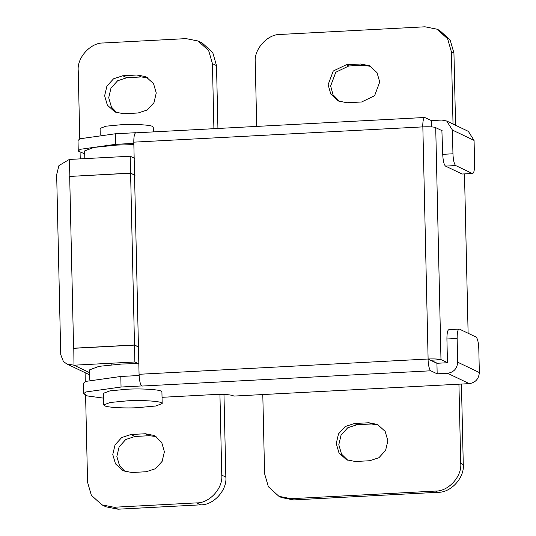 <?xml version="1.0" encoding="UTF-8"?>
<svg xmlns="http://www.w3.org/2000/svg" width="536" height="536" viewBox="0 0 536 536"><rect width="100%" height="100%" fill="white"/><g stroke="black" fill="none" stroke-linecap="round" stroke-linejoin="round"><path stroke-width="0.8" d="M133.853 144.613L116.975 145.075L94.021 147.4L84.634 150.918L84.809 158.629M134.154 157.798L133.504 157.805M138.824 363.555L121.94 364.018L98.993 366.343L89.606 369.86L89.834 380.064M153.35 131.823L153.249 127.186L152.472 126.429C150.509 124.948 134.348 123.984 121.88 124.667L105.947 126.195L100.085 128.392L100.232 134.931M162.18 403.581L161.919 391.97L161.061 391.133C158.897 389.505 141.122 388.446 127.414 389.196L109.887 390.878L103.435 393.297L103.696 404.908L104.554 405.745C106.684 407.286 122.965 408.378 136.546 407.749L155.728 406L162.18 403.581L161.329 402.744C159.165 401.109 141.39 400.05 127.675 400.807L110.155 402.489L103.696 404.908M73.787 348.306L73.975 365.204L66.719 363.897L63.375 361.445L60.742 354.658L56.662 174.662L58.933 165.577L69.305 159.447L69.888 176.424M134.67 175.165L130.596 173.215L69.687 176.438L130.59 173.108L130.208 156.231L134.67 158.361M138.569 346.946L134.496 344.996L73.586 348.212L69.687 176.438M213.904 128.627L212.43 63.63L208.658 50.598L198.092 41.011L186.025 38.619L103.441 42.981C90.644 42.478 76.782 57.734 78.229 70.725L79.777 138.844M198.092 41.011L202.173 42.96L212.738 52.548L216.511 65.58L212.43 63.63M85.599 395.327L87.569 482.233L91.341 495.264L101.907 504.858L113.974 507.25L196.558 502.889C209.355 503.391 223.217 488.135 221.77 475.144L219.934 394.409M113.974 507.25L118.054 509.2L105.987 506.808L101.907 504.858M221.77 475.144L225.844 477.094C227.298 490.085 213.435 505.341 200.638 504.838L196.558 502.889M147.909 77.827L141.316 76.95L126.865 77.713L117.625 80.755L110.986 88.072L108.714 97.713L111.434 107.079L117.062 112.875M138.1 112.989L147.333 109.954L153.979 102.637L156.251 93.009L153.544 83.65L145.926 76.722L137.243 75L122.784 75.764L113.552 78.805L106.905 86.122L104.641 95.763L107.354 105.13L114.959 112.031L123.689 113.746L138.1 112.989M156.05 436.579L149.457 435.701L135.005 436.465L125.766 439.507L119.126 446.823L116.855 456.464L119.575 465.831L125.203 471.626M146.241 471.74L155.474 468.705L162.12 461.396L164.391 451.768L161.691 442.401L154.073 435.473L145.383 433.751L130.931 434.515L121.692 437.557L115.046 444.873L112.781 454.515L115.495 463.881L123.099 470.782L131.829 472.504L146.241 471.74M138.174 363.555L134.878 361.981L134.496 345.104L138.958 347.234M80.092 152.639L80.233 158.87M225.844 477.094L223.974 394.469M118.054 509.2L200.638 504.838M217.931 128.412L216.511 65.58M85.083 372.681L85.284 381.532M130.208 156.231L69.305 159.447M135.052 175.245L130.59 173.108M73.593 348.32L134.496 345.104M89.673 372.708L73.975 365.204L134.878 361.981M134.496 344.996L130.596 173.215M136.104 132.821L424.726 117.484L431.42 120.6L441.845 120.051L446.676 121.002L452.411 130.054L452.947 153.792C453.255 160.237 454.186 164.157 455.734 165.564L445.517 166.106C443.962 164.699 443.038 160.773 442.729 154.334L441.892 130.61M135.856 132.754C134.476 133.196 133.792 136.325 133.799 142.154L422.743 126.885C422.757 120.6 423.527 117.491 425.048 117.552M141.598 385.94L121.049 387.026L85.706 391.997L83.763 393.746L87.422 395.943L103.542 398.141M133.799 142.154L139.065 374.289C139.327 380.238 140.171 384.104 141.598 385.887M422.743 126.885L422.844 126.878C429.229 126.63 433.524 126.851 435.714 127.555L440.981 359.69L430.555 360.239L428.009 359.02C428.318 365.458 429.242 369.384 430.797 370.791L437.168 373.833L447.594 373.284C453.804 372.286 457.168 368.587 457.677 362.189L479.338 372.547C478.829 378.945 475.466 382.644 469.255 383.642L447.594 373.284M449.228 329.653C447.694 329.54 446.923 332.648 446.917 338.987L447.46 362.725L436.927 363.287L430.555 360.239M455.734 165.564L472.303 173.483L462.079 174.026L445.517 166.106M462.079 174.026L472.303 173.483C473.824 173.55 474.595 170.441 474.608 164.15L474.072 140.412L452.411 130.054M430.857 360.219L437.229 363.267M440.981 359.582L447.453 362.678M435.714 127.655L442.193 130.757M361.619 101.987L374.61 95.71L379.729 81.995L377.009 72.621L369.405 65.727L360.715 64.005L346.263 64.769L333.258 71.013L328.112 84.722L330.826 94.115L338.437 101.029L347.087 102.751L361.619 101.987M370.657 66.384L363.261 65.218L348.809 65.982L335.804 72.233L330.658 85.941L333.01 94.718L339.73 101.585M369.719 460.739L378.952 457.704L385.592 450.394L387.87 440.766L385.163 431.4L377.545 424.478L368.855 422.757L354.403 423.52L345.164 426.555L338.518 433.879L336.253 443.513L338.973 452.88L346.578 459.781L355.308 461.503L369.719 460.739M378.798 425.135L371.401 423.976L356.949 424.74L347.717 427.775L341.07 435.098L338.799 444.733L341.519 454.099L347.877 460.344M461.429 384.057L463.278 464.545C464.725 477.536 450.863 492.792 438.066 492.289L293.547 499.927L281.474 497.535L278.928 496.316L290.994 498.708L435.52 491.07C448.317 491.572 462.179 476.316 460.726 463.325L458.93 384.191L469.255 383.642M162.04 397.31L213.562 394.583C223.144 394.208 229.582 394.543 232.872 395.595L233.89 396.084L262.794 394.556L264.59 473.69L268.362 486.722L278.928 496.316M437.054 29.192L439.6 30.411L450.166 39.999L453.938 53.031L451.392 51.818L447.62 38.786L437.054 29.192L424.981 26.8L280.462 34.438C267.665 33.935 253.803 49.191 255.25 62.183L256.711 126.362M446.676 121.002L468.337 131.36L474.072 140.412M479.338 372.547L478.802 348.802C478.501 342.323 477.576 338.404 476.015 337.037L459.446 329.111L448.907 329.586M459.446 329.111C457.912 328.997 457.141 332.112 457.141 338.444L457.677 362.189M83.763 393.746L83.522 383.193L85.465 381.444L120.808 376.473L121.049 387.026M139.112 375.508L120.808 376.473M262.794 394.556L458.93 384.191M437.168 373.833L436.927 363.287M464.498 173.986L468.116 333.258M453.938 53.031L455.58 125.263M451.392 51.818L453.027 124.044M431.42 120.6L431.56 126.891M78.256 151.058L78.015 140.506L79.958 138.764L115.3 133.786L115.541 144.338L80.199 149.31L78.256 151.058L84.701 153.899M115.541 144.338L133.826 143.373M135.849 132.7L115.3 133.786M139.065 374.289L428.11 359.013C434.502 358.765 438.79 358.986 440.981 359.69M141.316 76.95L137.243 75M126.865 77.713L122.784 75.764M149.457 435.701L145.383 433.751M135.005 436.465L130.931 434.515M141.852 386.061L430.797 370.791M360.715 64.005L363.261 65.218M346.263 64.769L348.809 65.982M368.855 422.757L371.401 423.976M354.403 423.52L356.949 424.74M290.994 498.708L293.547 499.927M438.066 492.289L435.52 491.07M460.726 463.325L463.278 464.545M452.947 153.792L442.729 154.334M457.141 338.444L446.917 338.987M422.844 126.878L428.11 359.013M111.83 364.728L111.796 363.2M106.858 145.785L106.838 144.908M66.719 363.897L89.72 374.892"/></g></svg>
